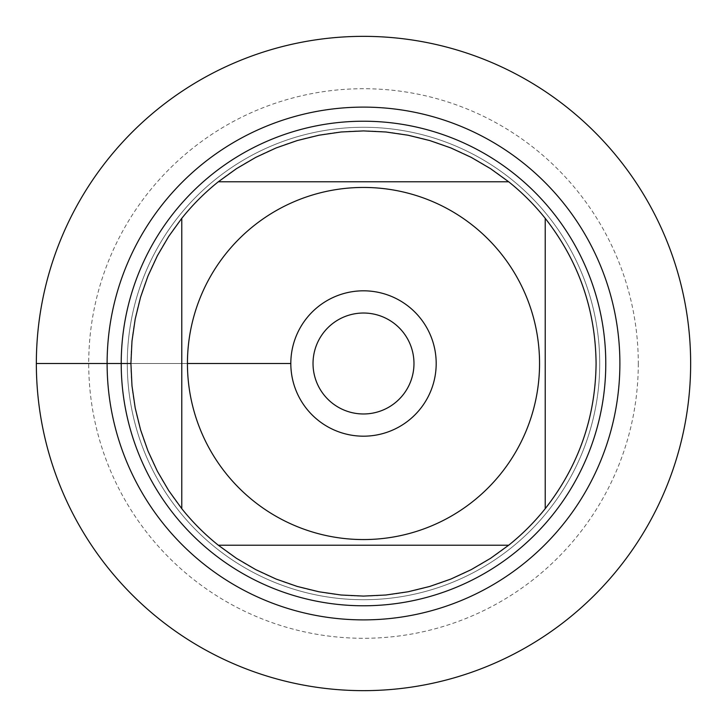 <?xml version="1.0" encoding="UTF-8"?>
<svg xmlns="http://www.w3.org/2000/svg" width="727" height="727" viewBox="0 0 727 727"><rect width="100%" height="100%" fill="white"/><g stroke="black" fill="none" stroke-linecap="round" stroke-linejoin="round"><path stroke-width="0.55" stroke-dasharray="3.63 2.73" d="M313.028 363.5A50.472 50.472 0 0 1 388.736 319.789A50.472 50.472 0 0 1 388.736 407.211A50.472 50.472 0 0 1 313.028 363.5A50.472 50.472 0 0 0 388.736 407.211A50.472 50.472 0 0 0 388.736 319.789A50.472 50.472 0 0 0 313.028 363.5A50.472 50.472 0 0 0 363.5 413.972A50.472 50.472 0 0 0 413.972 363.5A50.472 50.472 0 0 0 363.5 313.028A50.472 50.472 0 0 0 313.028 363.5M596.085 363.5A232.585 232.585 0 0 1 545.214 508.682L545.214 218.318A232.585 232.585 0 0 1 596.085 363.5M508.682 545.214A232.585 232.585 0 0 1 218.318 545.214L508.682 545.214M181.786 508.682A232.585 232.585 0 0 1 181.786 218.318L181.786 508.682M218.318 181.786A232.585 232.585 0 0 1 508.682 181.786L218.318 181.786M127.28 363.5A236.22 236.22 0 0 1 481.61 158.922A236.22 236.22 0 0 1 481.61 568.078A236.22 236.22 0 0 1 127.28 363.5A236.22 236.22 0 0 0 481.61 568.078A236.22 236.22 0 0 0 481.61 158.922A236.22 236.22 0 0 0 127.28 363.5A236.22 236.22 0 0 0 481.61 568.078A236.22 236.22 0 0 0 481.61 158.922A236.22 236.22 0 0 0 127.28 363.5M121.218 363.5A242.282 242.282 0 0 0 363.5 605.782A242.282 242.282 0 0 0 605.782 363.5A242.282 242.282 0 0 0 363.5 121.218A242.282 242.282 0 0 0 121.218 363.5M638.288 363.5A274.788 274.788 0 0 1 226.106 601.474A274.788 274.788 0 0 1 226.106 125.526A274.788 274.788 0 0 1 638.288 363.5M690.65 363.5A327.15 327.15 0 0 0 199.925 80.179A327.15 327.15 0 0 0 199.925 646.821A327.15 327.15 0 0 0 690.65 363.5M436.182 363.5A72.682 72.682 0 0 1 363.5 436.182A72.682 72.682 0 0 1 290.818 363.5A72.682 72.682 0 0 1 363.5 290.818A72.682 72.682 0 0 1 436.182 363.5M130.915 363.5L187.448 363.5M290.818 363.5L107.114 363.5"/><path stroke-width="1.09" d="M313.028 363.5A50.472 50.472 0 0 1 388.736 319.789A50.472 50.472 0 0 1 388.736 407.211A50.472 50.472 0 0 1 313.028 363.5M225.952 473.395A176.052 176.052 0 0 0 539.552 363.5A176.052 176.052 0 0 0 305.276 197.353A176.052 176.052 0 0 0 225.952 473.395M181.786 508.682A232.585 232.585 0 0 0 218.318 545.214L508.682 545.214A232.585 232.585 0 0 0 545.214 508.682L545.214 218.318A232.585 232.585 0 0 0 508.682 181.786L218.318 181.786A232.585 232.585 0 0 0 181.786 218.318L181.786 508.682A232.585 232.585 0 0 0 218.318 545.214L236.457 558.327L255.786 569.641L276.106 579.046L297.234 586.444L318.98 591.787L341.136 595.013L363.5 596.085L385.864 595.013L408.02 591.787L429.766 586.444L450.894 579.046L471.214 569.641L490.543 558.327L508.682 545.214A232.585 232.585 0 0 0 545.214 508.682C578.547 466.025 595.504 417.634 596.085 363.5C595.504 309.366 578.547 260.975 545.214 218.318A232.585 232.585 0 0 0 508.682 181.786L490.543 168.673L471.214 157.359L450.894 147.954L429.766 140.556L408.02 135.213L385.864 131.987L363.5 130.915L341.136 131.987L318.98 135.213L297.234 140.556L276.106 147.954L255.786 157.359L236.457 168.673L218.318 181.786A232.585 232.585 0 0 0 181.786 218.318L168.673 236.457L157.359 255.786L147.954 276.106L140.556 297.234L135.213 318.98L131.987 341.136L130.915 363.5L131.987 385.864L135.213 408.02L140.556 429.766L147.954 450.894L157.359 471.214L168.673 490.543L181.786 508.682M107.114 363.5A256.386 256.386 0 0 1 363.5 107.114A256.386 256.386 0 0 1 619.886 363.5A256.386 256.386 0 0 1 363.5 619.886A256.386 256.386 0 0 1 107.114 363.5A256.386 256.386 0 0 0 363.5 619.886A256.386 256.386 0 0 0 619.886 363.5A256.386 256.386 0 0 0 363.5 107.114A256.386 256.386 0 0 0 107.114 363.5L36.35 363.5A327.15 327.15 0 0 0 363.5 690.65A327.15 327.15 0 0 0 690.65 363.5A327.15 327.15 0 0 0 363.5 36.35A327.15 327.15 0 0 0 36.35 363.5L130.915 363.5M121.218 363.5A242.282 242.282 0 0 1 484.636 153.679A242.282 242.282 0 0 1 484.636 573.321A242.282 242.282 0 0 1 121.218 363.5M290.818 363.5A72.682 72.682 0 0 1 399.841 300.551A72.682 72.682 0 0 1 399.841 426.449A72.682 72.682 0 0 1 290.818 363.5L187.448 363.5"/></g></svg>
